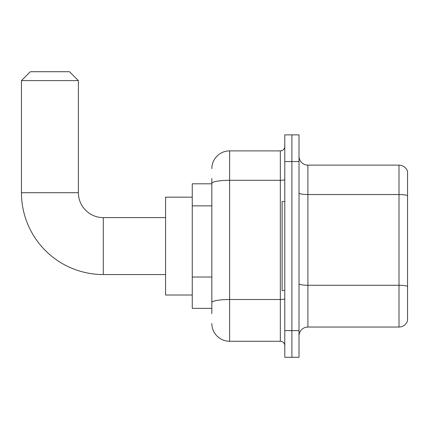<?xml version="1.0" encoding="UTF-8"?>
<svg xmlns="http://www.w3.org/2000/svg" width="429" height="429" viewBox="0 0 429 429"><rect width="100%" height="100%" fill="white"/><g stroke="black" fill="none" stroke-linecap="round" stroke-linejoin="round"><path stroke-width="0.64" d="M211.829 200.525L211.829 178.469L211.829 183.805L192.262 183.805L192.262 308.354L211.829 308.354M211.829 313.696L211.829 178.469M211.829 168.683A17.793 17.793 0 0 1 229.622 150.89L229.622 341.275L280.33 341.275A4.446 4.446 0 0 1 284.781 345.72A4.446 4.446 0 0 0 280.33 341.275L280.33 150.89A4.446 4.446 0 0 0 284.781 146.445M284.781 330.598L284.781 357.287L291.897 357.287L291.897 330.598L291.897 357.287L299.013 357.287L299.013 330.598L291.897 330.598L291.897 161.567L291.897 330.598L284.781 330.598L284.781 161.567L291.897 161.567L291.897 134.878L291.897 161.567L299.013 161.567L299.013 330.598M299.013 161.567L299.013 134.878L284.781 134.878L284.781 161.567M229.622 150.89L280.33 150.89M211.829 305.689L211.829 282.368M229.622 341.275A17.793 17.793 0 0 1 211.829 323.482M299.013 335.934A8.896 8.896 0 0 1 307.909 327.037L399.008 327.037L399.008 165.127L307.909 165.127A8.896 8.896 0 0 1 299.013 156.231A8.896 8.896 0 0 0 307.909 165.127L307.909 327.037M407.55 171.53A8.896 8.896 0 0 0 399.008 165.127A8.896 8.896 0 0 1 407.55 171.53L407.55 320.635A8.896 8.896 0 0 1 399.008 327.037M165.573 274.549L103.298 274.549A81.848 81.848 0 0 1 21.45 192.701L21.45 80.609L30.346 71.713L69.493 71.713L78.389 80.609L21.45 80.609M103.298 274.549L103.298 217.616A24.909 24.909 0 0 1 78.389 192.701L78.389 80.609M192.262 197.152L165.573 197.152L165.573 295.013L192.262 295.013M284.781 201.598L282.11 201.598L282.11 290.562L284.781 290.562M211.829 205.861L192.262 205.861M211.829 277.032L192.262 277.032M284.781 298.734A4.446 0.772 0 0 1 280.33 299.506L229.622 299.506A17.793 3.089 180 0 0 211.829 302.595M211.829 183.387A17.793 3.089 180 0 1 229.622 180.298L280.33 180.298A4.446 0.772 0 0 0 284.781 179.526M407.55 195.645A8.896 1.544 180 0 0 399.008 194.53L307.909 194.53A8.896 1.544 -0 0 1 299.013 192.986M407.55 286.384A8.896 1.544 180 0 0 399.008 285.274L307.909 285.274A8.896 1.544 0 0 1 299.013 283.73M21.45 192.701L78.389 192.701M165.573 217.616L103.298 217.616"/></g></svg>
